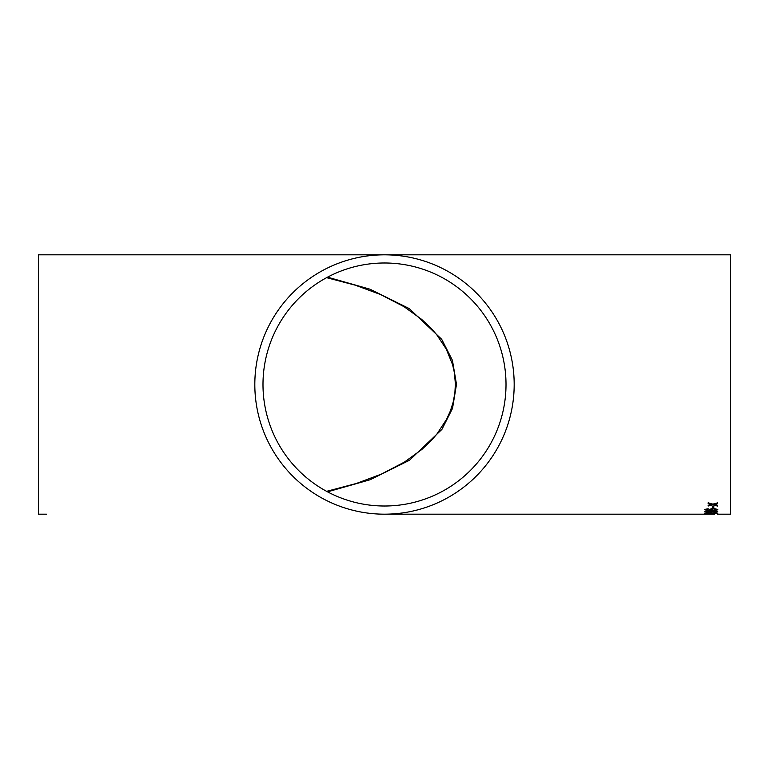 <?xml version="1.0" encoding="UTF-8"?>
<svg xmlns="http://www.w3.org/2000/svg" width="769" height="769" viewBox="0 0 769 769"><rect width="100%" height="100%" fill="white"/><g stroke="black" fill="none" stroke-linecap="round" stroke-linejoin="round"><path stroke-width="1.15" d="M49.351 254.818L38.45 254.818L38.45 514.182L46.361 514.182M46.342 254.818L384.5 254.818A129.682 129.682 0 0 0 254.818 384.5A129.682 129.682 0 0 0 384.5 514.182A129.682 129.682 0 0 0 514.182 384.5A129.682 129.682 0 0 0 384.5 254.818M262.988 384.5A121.512 121.512 0 0 0 384.5 506.012A121.512 121.512 0 0 0 506.012 384.5A121.512 121.512 0 0 0 384.5 262.988A121.512 121.512 0 0 0 262.988 384.5M714.468 514.173L708.153 514.105M717.612 514.182L730.55 514.182L730.55 254.818L42.401 254.818M704.846 514.105L707.643 514.173M705.49 514.182L384.5 514.182M704.846 514.173L712.805 514.173M714.343 504.522L717.612 503.676L717.612 502.878L712.892 504.128L708.162 502.811L708.162 503.608L711.431 504.502L708.162 505.31L708.162 506.021L712.892 504.877L717.612 506.079L717.612 505.368L714.853 504.387M712.305 507.925L712.305 506.358L713.805 506.358L713.805 507.925L712.305 507.925M706.836 509.02L704.683 509.424L706.153 510.28L711.556 510.606C715.151 510.693 717.227 510.318 717.785 509.482L713.353 508.328L709.162 509.405L710.864 510.212L706.557 509.828L706.836 508.943L706.173 509.453M716.285 511.789L714.132 512.5L717.785 511.798L713.728 510.914L704.683 511.808L707.999 512.481L706.173 511.798L708.028 511.414L716.285 511.789L713.709 511.193L711.306 511.76M711.238 512.76L704.683 513.308L716.535 513.605L717.785 513.308L711.238 512.76M712.305 514.105L713.805 513.836L712.305 514.105M327.546 491.843L370.168 479.731L409.473 460.266L441.906 429.4L452.518 408.397L456.488 384.356L452.432 360.344L441.704 339.321L409.271 308.6L370.004 289.202L327.546 277.157M713.805 514.019L712.305 514.019M717.785 513.221L704.683 513.221M716.285 513.308L706.173 513.308M711.479 511.885L709.989 511.856M710.008 511.885L708.028 511.327L706.173 511.798M708.162 512.116L704.683 511.731M717.785 511.721L713.968 512.144M708.162 508.77L706.836 508.943M710.864 510.212L709.162 509.328M717.785 509.395C717.227 510.231 715.151 510.616 711.556 510.529L706.153 510.193L704.683 509.347M716.285 509.511L713.411 508.732L710.652 509.53L713.324 510.212L716.285 509.511L713.411 508.809L710.652 509.53M713.805 507.848L712.305 507.848M717.612 503.599L714.853 504.31M711.431 504.502L708.162 503.532M717.612 506.002L712.892 504.877M712.892 504.81L708.162 505.944M38.45 514.182L46.467 514.182M326.623 491.343L356.441 483.451L381.299 474.146L404.388 462.102L421.854 449.471L431.246 440.57L436.907 434.062L446.587 419.316L450.326 411.079L453.162 402.225L454.883 392.949L455.383 383.885L454.421 372.83L452.605 364.708L446.231 349.02L436.686 334.659L431.044 328.209L421.614 319.337L403.946 306.629L380.54 294.527L355.326 285.193L326.614 277.657"/></g></svg>
